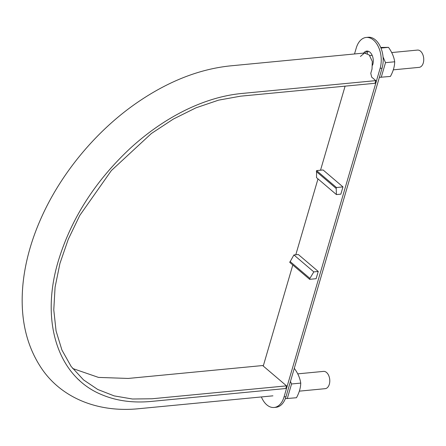 <?xml version="1.0" encoding="UTF-8"?>
<svg xmlns="http://www.w3.org/2000/svg" width="446" height="446" viewBox="0 0 446 446"><rect width="100%" height="100%" fill="white"/><g stroke="black" fill="none" stroke-linecap="round" stroke-linejoin="round"><path stroke-width="0.67" d="M375.794 80.626L375.019 83.279L240.561 96.18L218.54 100.155L195.95 107.837L173.377 119.049L151.378 133.51L111.322 170.606L79.784 215.412L68.249 239.324L59.937 263.441L55.081 287.152L53.776 309.864L56.079 330.999L61.922 350.026L71.148 366.473L83.547 379.903L97.763 389.481L114.182 395.892L132.429 399.008L152.075 398.763L286.538 385.862L285.758 388.522L151.3 401.422C133.042 403.123 116.59 400.904 101.944 394.766C57.913 377.021 39.928 321.638 58.398 260.704C71.315 218.395 95.394 180.82 130.628 147.966C147.793 132.334 165.957 119.779 185.129 110.301C204.313 100.919 223.05 95.327 241.336 93.521L375.794 80.626L371.657 77.102L370.777 73.328L372.025 69.041L372.287 61.431L369.271 55.009L364.505 53.018L360.413 56.469M286.538 385.862L262.666 365.542L128.208 378.442L98.505 377.411L72.67 368.502M299.355 391.148L325.179 388.672A8.68 5.402 -95.5 0 0 329.745 381.966A8.68 5.402 -95.5 0 0 326.556 372.482A8.68 5.402 -95.5 0 0 323.523 371.39L297.744 373.86M393.316 69.838L419.134 67.363A8.68 5.402 -95.5 0 0 423.7 60.662A8.68 5.402 -95.5 0 0 420.517 51.173A8.68 5.402 -95.5 0 0 417.478 50.08L391.7 52.556M261.384 396.946A20.834 12.962 -95.5 0 0 266.814 404.862A20.834 12.962 -95.5 0 0 274.1 407.482L276.046 407.293A20.834 12.962 -95.5 0 0 285.992 396.717L382.066 68.166A20.834 12.962 -95.5 0 0 375.432 39.884A20.834 12.962 -95.5 0 0 368.145 37.263L366.199 37.453A20.834 12.962 -95.5 0 0 356.254 48.023L354.514 53.966M365.558 52.985A9.026 5.62 84.5 0 1 367.766 51.117M274.1 407.482A20.834 12.962 -95.5 0 0 284.046 396.907L380.12 68.349A20.834 12.962 -95.5 0 0 373.486 40.068A20.834 12.962 -95.5 0 0 366.199 37.453M372.6 65.188L372.811 64.464A9.026 5.62 84.5 0 0 372.131 55.282A9.026 5.62 84.5 0 0 366.779 51.073A9.026 5.62 84.5 0 0 363.668 53.091M342.968 186.907L340.85 194.155L336.412 194.579L316.521 177.642L316.588 170.589L323.077 169.971L342.968 186.907L336.474 187.526L316.588 170.589M345.104 86.15L320.523 170.216M317.987 178.885L295.798 254.766M292.805 265.002L263.257 366.043M309.909 278.388L313.806 271.887L318.243 271.458L298.352 254.521L293.914 254.95L289.738 262.393L309.63 279.33L309.909 278.388L290.017 261.451M318.243 271.458L316.125 278.705L309.63 279.33M313.806 271.887L293.914 254.95M336.412 194.579L336.2 188.468L316.309 171.532M336.2 188.468L336.474 187.526M379.384 77.348L390.417 76.428C393.171 71.432 394.598 66.549 394.699 61.782C393.963 56.854 391.895 52.043 388.483 47.348L380.717 47.454M368.011 51.173L367.326 53.498M381.235 77.309L385.517 62.663L383.058 56.954M385.517 62.663L394.699 61.782M380.973 48.068L388.483 47.348M285.334 398.657L296.456 397.737C299.216 392.742 300.643 387.858 300.743 383.092C300.007 378.163 297.939 373.352 294.527 368.658L294.198 368.647M287.274 398.618L291.561 383.973L290.463 381.43M291.561 383.973L300.743 383.092M294.187 368.686L294.527 368.658M382.066 68.166L380.12 68.349M285.992 396.717L284.046 396.907M272.93 395.836L138.466 408.737C96.052 412.918 60.394 396.661 41.383 368.156C25.784 344.736 19.685 316.359 23.081 283.026C25.377 261.339 31.549 239.368 41.578 217.113C62.412 170.718 99.09 127.946 140.016 100.668C169.881 80.693 199.875 69.108 229.98 65.913L364.761 52.985M79.516 380.421L77.426 378.704M372.159 55.343L369.751 55.572"/></g></svg>
